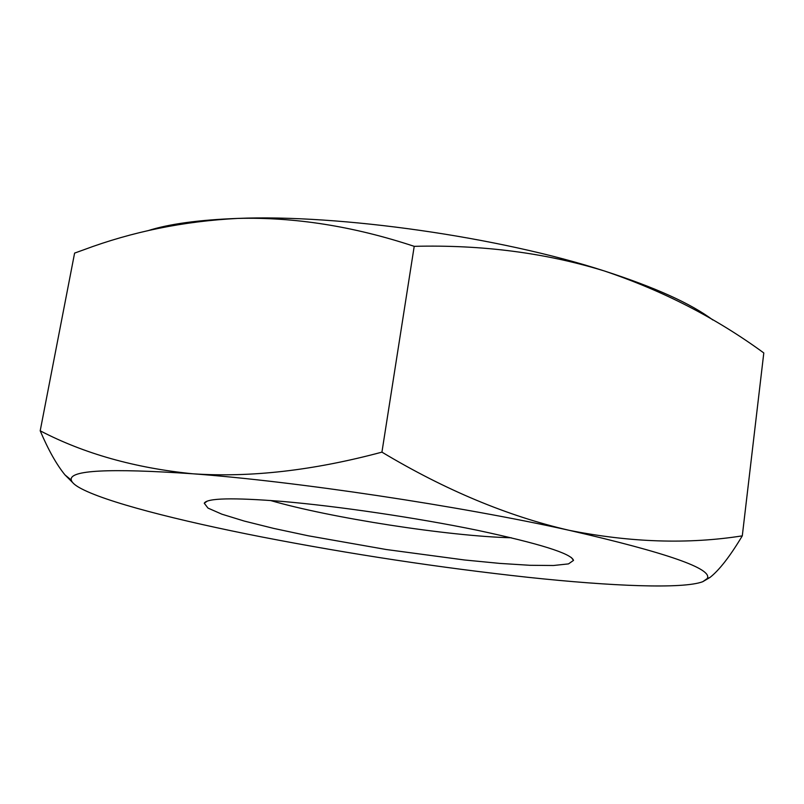 <?xml version="1.0" encoding="UTF-8"?>
<svg xmlns="http://www.w3.org/2000/svg" width="804" height="804" viewBox="0 0 804 804"><rect width="100%" height="100%" fill="white"/><g stroke="black" fill="none" stroke-linecap="round" stroke-linejoin="round"><path stroke-width="1.21" d="M702.766 581.694L707.239 578.548C713.068 568.87 667.049 552.79 569.192 530.318C460.169 506.007 294.947 481.284 192.638 473.777C109.083 468.089 68.631 470.189 71.295 480.099C71.827 482.33 74.491 484.822 79.274 487.566C103.977 501.646 177.594 520.5 261.993 537.002C351.067 554.257 439.718 567.684 527.947 577.302C611.432 586.216 683.048 589.231 702.766 581.694L709.992 577.443C719.279 570.157 730.052 556.298 742.293 535.856L763.8 352.946C716.173 318.093 663.049 290.777 604.417 270.988C499.786 236.999 339.318 214.176 237.723 218.417C198.719 219.874 168.679 224.004 147.584 230.798M282.154 501.415C232.838 497.495 206.869 498.098 204.256 503.234L207.985 508.088L221.844 514.168L244.315 521.082L273.712 528.409L308.294 535.796L386.141 549.504L464.491 559.976L499.686 563.393L529.926 565.292L553.433 565.503L568.488 563.895L573.513 560.398C571.473 553.574 539.394 543.534 477.264 530.258C416.914 517.826 337.7 506.138 282.154 501.415M270.365 500.47C330.514 517.947 448.712 536.248 511.334 537.775M742.293 535.856C688.284 544.378 630.577 542.539 569.192 530.318C507.696 516.148 445.275 490.088 381.93 452.139C313.459 470.501 250.366 477.717 192.638 473.777C134.77 467.948 83.958 453.617 40.2 430.803C48.32 449.918 56.581 464.611 64.983 474.903L74.149 484.058M712.786 319.952C691.219 303.691 655.099 287.37 604.417 270.988C545.574 252.868 482.169 244.647 414.211 246.336C353.438 226.246 294.606 216.939 237.723 218.417C183.453 221.251 132.137 231.703 83.797 249.783L74.601 253.099L40.2 430.803M381.93 452.139L414.211 246.336M207.271 501.113L204.256 503.234M571.282 557.473L573.513 560.398M707.239 578.548L709.992 577.443M71.295 480.099L64.983 474.913"/></g></svg>
